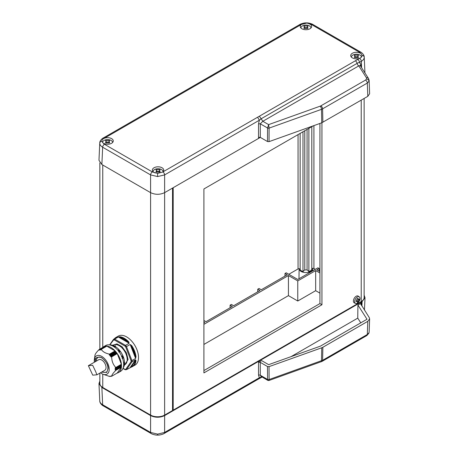 <?xml version="1.0" encoding="UTF-8"?>
<svg xmlns="http://www.w3.org/2000/svg" width="458" height="458" viewBox="0 0 458 458"><rect width="100%" height="100%" fill="white"/><g stroke="black" fill="none" stroke-linecap="round" stroke-linejoin="round"><path stroke-width="0.69" d="M99.85 381.062L98.974 383.569L101.876 387.474L102.661 404.752C100.766 403.635 99.798 402.296 99.752 400.721L99.758 400.87C99.644 403.75 103.468 406.172 103.176 405.834L103.176 405.834A2.485 1.431 -60 0 1 102.661 404.752L150.59 432.426L157.609 434.127L164.628 432.426L259.377 377.724L258.541 375.245A1.242 0.756 180 0 1 260.293 375.245L267.564 379.442A1.242 0.75 -0.3 0 0 269.098 379.545L322.609 360.297A2.485 1.431 60 0 1 322.094 361.379L268.926 380.506L267.873 380.409L267.564 379.442L267.501 366.526L269.035 366.629L269.098 379.545C269.058 380.627 268.903 380.781 268.623 380.003M321.018 361.872A2.485 1.065 70.3 0 0 321.487 360.807L321.756 347.777L322.873 347.261L322.609 360.297L367.316 334.483L368.988 332.726L369.131 332.039L368.885 333.241L366.801 335.571L322.094 361.379M300.15 133.404L300.15 269.31A1.242 0.716 0 0 0 299.807 268.943A1.242 0.716 0 0 0 299.108 268.743A6.824 3.939 0 0 0 301.106 271.439A6.824 3.939 0 0 0 308.56 272.287A6.824 3.939 0 0 0 312.757 268.628A6.824 3.939 0 0 0 312.734 268.314A1.242 0.716 0 0 0 311.806 268.943L311.806 126.671M163.025 171.435L163.048 171.653A4.986 2.88 0 0 0 163.025 171.435A4.986 2.88 0 0 0 161.577 169.58A4.986 2.88 0 0 0 154.523 169.58A4.986 2.88 0 0 0 153.069 171.435A4.986 2.88 0 0 0 153.064 171.664L153.069 171.435M155.943 171.847A10.305 5.948 60 0 1 156.161 171.968A10.305 5.948 60 0 1 156.378 172.099L159.716 172.099A10.305 5.948 -60 0 1 160.157 171.847L159.464 170.679L160.157 169.918A10.305 5.948 -120 0 0 159.934 169.786A10.305 5.948 -120 0 0 159.716 169.666L156.378 169.666A10.305 5.948 120 0 0 155.943 169.918L156.63 170.679L155.943 171.847M310.919 28.018A4.986 2.88 0 0 0 310.908 27.783A4.986 2.88 0 0 0 309.459 25.929A4.986 2.88 0 0 0 302.406 25.929A4.986 2.88 0 0 0 300.952 27.783A4.986 2.88 0 0 0 300.946 28.018M303.826 28.196A10.305 5.948 60 0 1 304.043 28.316A10.305 5.948 60 0 1 304.261 28.448L307.599 28.448A10.305 5.948 -60 0 1 308.039 28.196L307.347 27.028L308.039 26.272A10.305 5.948 -120 0 0 307.816 26.14A10.305 5.948 -120 0 0 307.599 26.014L304.261 26.014A10.305 5.948 120 0 0 303.826 26.272L304.513 27.028L303.826 28.196M112.565 142.301L112.588 142.518A4.986 2.88 0 0 0 112.565 142.301A4.986 2.88 0 0 0 111.111 140.44A4.986 2.88 0 0 0 104.058 140.44A4.986 2.88 0 0 0 102.603 142.301A4.986 2.88 0 0 0 102.598 142.53A5.685 3.28 0 0 0 103.565 143.28A5.685 3.28 0 0 0 109.708 144.001A5.685 3.28 0 0 0 113.263 141.018A5.685 3.28 0 0 0 111.603 138.637A5.685 3.28 0 0 0 104.098 138.368C102.546 139.123 101.819 140.079 101.916 141.23L102.592 142.524L104.418 144.253L152.348 171.922L157.609 173.382L162.538 172.105A5.685 3.28 0 0 0 163.729 170.153A5.685 3.28 0 0 0 162.069 167.777A5.685 3.28 0 0 0 155.823 167.073A5.685 3.28 0 0 0 152.365 170.153A5.685 3.28 0 0 0 154.031 172.414A5.685 3.28 0 0 0 155.336 172.975M105.477 142.707A10.305 5.948 60 0 1 105.695 142.833A10.305 5.948 60 0 1 105.918 142.965L109.25 142.965A10.305 5.948 -60 0 1 109.691 142.707L108.998 141.545L109.691 140.783A10.305 5.948 -120 0 0 109.473 140.652A10.305 5.948 -120 0 0 109.25 140.532L105.918 140.532A10.305 5.948 120 0 0 105.477 140.783L106.17 141.545L105.477 142.707M361.373 56.924L361.396 57.153A4.986 2.88 0 0 0 361.373 56.924A4.986 2.88 0 0 0 359.925 55.063A4.986 2.88 0 0 0 352.866 55.063A4.986 2.88 0 0 0 351.418 56.924A4.986 2.88 0 0 0 351.406 57.153M354.292 57.33A10.305 5.948 60 0 1 354.509 57.45A10.305 5.948 60 0 1 354.727 57.582L358.064 57.582A10.305 5.948 -60 0 1 358.5 57.33L357.812 56.162L358.5 55.407A10.305 5.948 -120 0 0 358.282 55.275A10.305 5.948 -120 0 0 358.064 55.149L354.727 55.149A10.305 5.948 120 0 0 354.292 55.407L354.979 56.162L354.292 57.33M306.368 23.192L301.444 24.434A5.685 3.28 0 0 0 300.248 26.507A5.685 3.28 0 0 0 301.914 28.762A5.685 3.28 0 0 0 308.057 29.489A5.685 3.28 0 0 0 311.612 26.507A5.685 3.28 0 0 0 309.952 24.125A5.685 3.28 0 0 0 308.646 23.558L306.368 22.9C303.488 22.694 299.498 24.503 299.864 24.492L299.864 24.492A2.485 1.431 60 0 1 301.106 24.612L104.098 138.368M369.125 80.333L368.988 81.272L367.316 83.053L322.077 109.136L269.098 128.114A1.242 0.681 -179.7 0 1 267.564 128.011L260.293 123.809L258.541 123.809L259.377 120.208L164.628 174.91L157.609 176.565L150.59 174.91L102.661 147.236C100.766 146.096 99.798 144.734 99.752 143.165L99.758 142.988M362.078 55.687L361.391 54.015A5.685 3.28 0 0 0 360.412 53.26A5.685 3.28 0 0 0 354.171 52.561A5.685 3.28 0 0 0 350.714 55.641A5.685 3.28 0 0 0 352.379 57.897A5.685 3.28 0 0 0 359.879 58.172C361.431 57.45 362.158 56.511 362.06 55.344A2.485 2.027 0 0 1 364.225 57.279C364.184 58.847 363.211 60.21 361.316 61.355L357.085 63.381L261.134 118.777L259.377 120.208L257.619 117.219L357.721 59.431A2.485 1.431 60 0 1 359.478 62.414L360.938 64.692L361.019 66.799M101.905 141.041L101.916 141.23A2.485 2.027 180 0 0 99.752 143.165M298.994 278.762L299.103 268.743A1.242 0.716 0 0 0 298.055 268.943L298.055 134.612M313.919 125.595L313.919 268.502A1.242 0.716 0 0 0 312.734 268.314M102.758 374.129L102.758 387.474L150.59 415.085A9.927 5.731 0 0 0 164.628 415.085L172.529 410.528L172.529 188.083M300.15 269.31A5.897 3.406 0 0 0 302.984 271.6L304.782 269.796L304.782 130.73M302.984 131.767L302.984 271.6M307.078 129.402L307.078 269.796L308.881 271.6A5.897 3.406 0 0 0 311.806 268.943M308.881 128.366L308.881 271.6M102.758 387.474A9.927 5.731 180 0 1 99.85 383.42L99.85 373.121M307.078 269.796A2.296 1.328 180 0 1 304.782 269.796M260.316 137.4L164.628 192.646C159.951 194.833 155.268 194.833 150.59 192.646L101.876 164.519L98.974 160.317L99.758 143.016C99.638 140.165 103.434 137.726 103.176 138.053L103.176 138.053A2.485 1.431 60 0 1 104.418 138.173M368.988 81.272A2.485 1.981 -159.2 0 0 366.566 79.005L366.423 77.797A2.485 1.901 -32.7 0 1 368.513 78.484L369.131 80.436L369.623 93.73L367.808 96.34L321.756 122.796L269.035 141.648L267.501 141.545L260.293 137.383L258.799 137.268L258.541 138.425L258.541 123.809M360.228 65.563A2.485 1.42 177.9 0 1 360.938 64.692M366.423 77.797L358.786 65.883L360.188 65.505L368.513 78.484A2.485 1.901 -32.7 0 1 368.747 79.274M269.035 141.648L269.098 128.114L268.623 124.622L320.537 106.038L365.564 80.064L366.566 79.005M260.293 137.383L260.293 123.809L262.835 121.278L358.786 65.883A2.485 1.431 60 0 1 357.085 63.381A2.485 1.431 60 0 0 355.385 60.88M267.501 141.545L267.564 128.011L268.623 124.622L262.835 121.278L259.434 116.275M358.064 55.149L358.064 55.624M354.727 55.149L354.727 55.624M357.812 56.517A2.359 1.363 180 0 1 354.979 56.517M109.25 140.532L109.25 141.007M105.918 140.532L105.918 141.007M108.998 141.894A2.359 1.363 180 0 1 106.17 141.894M307.599 26.014L307.599 26.49M304.261 26.014L304.261 26.49M307.347 27.383A2.359 1.363 180 0 1 304.513 27.383M159.716 169.666L159.716 170.141M156.378 169.666L156.378 170.141M159.464 171.029A2.359 1.363 180 0 1 156.63 171.029M361.9 306.093L362.101 301.587L164.628 415.595L164.628 432.426A2.485 1.431 -120 0 1 164.113 433.508L164.113 433.508C164.479 433.497 160.495 435.306 157.609 435.1C154.724 435.306 150.739 433.497 151.106 433.508L151.106 433.508A2.485 1.431 -60 0 1 150.59 432.426L150.59 415.595L101.876 387.474M362.101 301.587L365.009 297.683L364.133 295.175M150.59 415.595C155.268 417.782 159.951 417.782 164.628 415.595M319.93 271.588L316.856 269.819L319.14 268.497L317.955 267.815L297.769 279.472L286.187 272.779L285.002 273.466L287.258 274.766L261.278 289.765L259.022 288.466L257.751 289.198L260.007 290.498L233.632 305.726L231.376 304.427L230.105 305.16L232.361 306.459L205.986 321.688L203.907 320.486M203.907 321.957L204.715 322.421L203.907 322.89M360.704 303.94L369.24 317.543L369.623 318.865L367.808 321.321L322.873 347.261M321.756 347.777L269.035 366.629M258.541 375.245L258.541 361.379L258.867 362.226L260.293 362.364L267.501 366.526M360.858 304.467L361.081 303.219L357.916 305.039L357.755 318.133L291.048 356.65M361.081 303.219L361.471 301.954L361.345 305.228M357.916 305.039L367.018 319.243L320.428 346.139L268.651 364.66L261.655 360.618L258.867 362.226M360.778 322.844L357.755 318.133M319.93 273.031L315.671 270.575L297.769 280.909L288.437 275.527L203.907 324.333M319.93 293.137L315.671 290.681L297.769 301.015L288.437 295.633L203.907 344.439M315.671 270.575L315.671 290.681M297.769 280.909L297.769 301.015M288.437 275.527L288.437 295.633M285.002 273.466L284.962 276.094M230.105 305.16L230.065 307.787M319.14 268.497L319.18 271.159M257.751 289.198L257.711 291.826M261.146 376.528L260.293 375.245L260.293 362.364M261.415 376.682L260.676 377.861L258.862 378.806L259.377 377.724L261.724 376.86M357.314 297.013A3.767 2.175 120 0 0 354.652 301.633A3.767 2.175 120 0 0 355.551 303.419A3.767 2.175 120 0 0 357.314 303.167A3.767 2.175 120 0 0 359.982 298.553A3.767 2.175 120 0 0 359.312 296.904A3.767 2.175 120 0 0 357.314 297.013M359.312 296.904L358.248 296.126A3.91 2.256 120 0 0 356.175 296.24A3.91 2.256 120 0 0 353.593 299.795A3.91 2.256 120 0 0 354.349 302.881L355.551 303.419M359.272 299.601A9.635 5.565 -120 0 0 359.278 299.349A9.635 5.565 -120 0 0 359.272 299.091L358.419 299.269L357.87 298.284A9.635 5.565 180 0 1 357.429 298.536L356.026 300.969A9.635 5.565 60 0 1 356.032 301.221A9.635 5.565 60 0 1 356.026 301.473L357.154 301.456L357.429 302.286A9.635 5.565 -0 0 0 357.87 302.034L359.272 299.601L358.826 299.343M313.266 125.83L203.907 188.971L203.907 372.904L321.945 304.753L321.945 122.721M364.133 98.464L364.133 297.534A9.927 5.731 180 0 1 361.225 301.587L173.187 410.145L173.187 187.7M203.907 370.574L319.93 303.585L319.93 123.448M173.187 410.145L172.529 409.767M319.93 303.585L321.945 304.753M357.28 301.547A1.987 1.145 -60 0 1 358.557 299.332M357.87 302.034L357.423 301.77M358.419 299.269L357.687 298.845A1.987 1.145 -60 0 1 357.44 298.61M356.101 300.94A1.987 1.145 -60 0 1 356.421 301.032L357.154 301.456M115.342 346.523L115.307 345.567M136.015 360.812A16.757 9.675 60 0 1 132.683 366.486A16.757 9.675 60 0 1 131.715 366.932L126.5 369.617L131.927 361.894L131.051 361.751L131.051 360.738L131.927 360.589A16.757 9.675 60 0 1 131.938 361.248A16.757 9.675 60 0 1 131.927 361.894L135.614 359.765L136.015 360.812L135.494 360.767C134.996 363.892 133.593 365.885 131.286 366.749A0.372 0.292 35.1 0 0 130.793 366.618L135.614 359.765M112.611 345.258L116.945 343.889L121.988 346.666L126.46 352.86L128.08 359.53L124.278 365.467M114.334 338.823A16.757 9.675 60 0 1 115.926 337.466L118.296 336.098A16.757 9.675 60 0 1 126.671 336.928A16.757 9.675 60 0 1 137.618 351.692A16.757 9.675 60 0 1 135.053 365.118L131.675 366.95A0.372 0.303 -109.2 0 1 131.286 366.749L135.494 360.767A0.372 0.292 -144.9 0 0 135.001 360.635M114.3 338.846L115.926 337.466A16.757 9.675 60 0 1 116.893 337.025L117.368 337.077L113.681 339.201A16.757 9.675 60 0 1 114.66 339.115L118.347 336.985L120.002 336.745L119.836 337.237C122.641 337.643 125.44 339.264 128.246 342.092L127.982 342.55L118.347 336.985M116.761 337.426A0.372 0.303 70.8 0 1 116.893 337.025L117.368 337.077M100.468 372.76A10.551 6.091 -120 0 0 102.89 374.186A10.551 6.091 -120 0 0 109.193 369.314A10.551 6.091 -120 0 0 102.311 356.753A10.551 6.091 -120 0 0 94.365 359.421A10.551 6.091 -120 0 0 94.274 360.698A10.551 6.091 -120 0 0 94.382 362.226M94.961 358.322L95.287 361.705M102.89 374.186L109.514 376.43M109.29 376.241L109.702 376.333M109.307 376.241L110.143 376.436M110.023 376.213L110.487 376.299M110.057 376.213L110.899 376.373M110.79 376.104L111.294 376.195M110.819 376.104L111.523 376.241M111.678 376.241L117.248 373.024L111.672 376.247C111.723 375.05 113.097 373.093 115.811 370.362L115.113 369.915L121.055 366.503M115.118 369.074L121.107 365.621L115.118 369.074L115.805 369.537L115.113 369.915M121.41 366.16L115.805 369.537L121.41 366.303L121.107 365.621M110.126 344.96A13.654 7.883 60 0 1 114.901 346.259A13.654 7.883 60 0 1 123.294 367.763M99.128 349.54L104.865 346.471M99.151 349.563L99.3 350.021M116.716 353.347L117.248 353.616L111.678 356.828L110.744 356.793L116.716 353.347L116.08 352.528L110.097 355.986L110.939 355.889L110.744 356.793M117.116 373.104A14.896 8.599 -120 0 0 118.399 372.583L120.591 371.318A14.896 8.599 -120 0 0 122.876 359.381A14.896 8.599 -120 0 0 113.143 346.259A14.896 8.599 -120 0 0 105.701 345.521L103.502 346.786A14.896 8.599 -120 0 0 102.415 347.639M118.399 372.583A14.896 8.599 -120 0 0 120.683 360.652A14.896 8.599 -120 0 0 110.951 347.525A14.896 8.599 -120 0 0 103.502 346.786M121.662 356.181L122.383 355.992A14.049 8.112 60 0 1 123.196 358.076L122.109 358.459M121.479 356.834L122.383 355.992M105.603 346.414L105.311 346.214L99.775 349.431M99.214 350.141L99.787 349.448L100.016 349.958M115.857 351.841L115.319 351.612L109.347 355.059L110.183 354.944L109.989 355.855L115.971 352.397L115.857 351.841L110.246 355.082M106.371 346.374L106.067 346.145L100.531 349.362L100.8 349.906M122.017 338.496L128.309 341.983M135.385 356.444L135.408 357.171M120.002 336.745A16.757 9.675 60 0 1 124.301 338.296A16.757 9.675 60 0 1 128.601 341.714L129.202 343.254L125.521 345.384A16.757 9.675 60 0 1 126.5 346.597L130.181 344.473L131.715 345.584L131.286 345.876C133.593 349.408 134.996 353.021 135.494 356.713L135.001 356.885L130.181 344.473M131.715 345.584A16.757 9.675 60 0 1 136.015 356.668L135.614 358.459L131.927 360.589L126.5 346.597L125.732 347.027L124.971 346.082L125.521 345.384L114.66 339.115L114.334 339.939L113.573 340.002L113.555 339.321L109.617 344.926M135.614 358.459L135.001 356.885M136.015 356.668L135.494 356.713L131.286 345.876L130.793 346.048M129.202 343.254L127.982 342.55M128.601 341.714L128.246 342.092L119.836 337.237L119.572 337.695M123.047 368.278L125.521 369.703L124.971 369.388L125.732 369.32L126.5 369.617L125.337 369.761M130.181 367.488L130.793 366.618M121.061 364.551L115.113 368.055L115.805 368.381L115.118 368.93M115.742 367.619L115.141 367.889M117.248 353.616L121.376 364.265L115.811 367.476C113.103 364.705 111.729 361.162 111.678 356.828M109.347 355.059L115.204 351.463L115.084 350.925L106.823 346.156L101.252 349.368C102.684 351.733 105.437 353.324 109.514 354.137L109.256 354.893M101.121 349.431L100.749 349.981M100.439 349.414L99.941 350.049M99.088 349.563C96.38 352.288 95.006 354.246 94.961 355.437M114.712 347.301L115.324 346.946L114.809 347.37M119.32 352.133L120.065 351.698L119.343 352.162M123.546 362.501L124.17 362.267L123.557 362.621M117.248 373.024L121.376 367.15L121.089 366.623M122.452 355.809L123.242 358.047M118.519 349.86L118.467 349.889A14.049 8.112 60 0 1 119.864 351.63L118.685 351.996M101.247 349.362L106.823 346.156M115.771 351.721L110.143 354.944M121.376 364.265L115.782 367.597M121.107 365.478L121.41 365.146L121.084 364.608M123.305 367.516L123.196 367.894L123.294 367.522M124.015 364.511L124.118 364.454A14.049 8.112 -120 0 0 124.118 362.587L123.597 362.988M124.118 362.587L124.17 362.267L124.118 362.587M121.679 356.215L122.458 355.877M120.059 351.664L118.553 349.792L117.878 350.307M115.324 346.946L115.021 346.838L115.324 346.946M114.42 347.084L115.021 346.838A14.049 8.112 60 0 0 113.407 345.905L112.966 346.156M112.971 346.162L113.309 345.962M92.745 375.159L88.377 365.696L92.665 365.278L95.67 371.598L96.93 374.804L92.745 375.159M96.93 374.804L104.779 370.276A6.08 3.509 -120 0 0 105.706 365.398A6.08 3.509 -120 0 0 101.733 360.04A6.08 3.509 -120 0 0 98.693 359.742L88.377 365.696M157.609 434.127L157.609 435.1M368.988 332.726A2.485 1.981 20.8 0 1 368.885 333.241M299.349 25.574A2.485 1.431 60 0 1 299.864 24.492L103.176 138.053M301.444 24.434L301.106 24.612M101.876 164.519L102.661 147.236A2.485 1.431 -60 0 1 104.418 144.253M361.391 54.015L359.564 52.286A2.485 1.431 -60 0 1 360.807 52.166L312.877 24.492A2.485 1.431 -60 0 0 311.635 24.612L308.646 23.558M157.609 173.382L157.609 176.565M164.628 415.085L164.628 174.91A2.485 1.431 -120 0 0 162.876 171.922L257.619 117.219M162.538 172.105L162.876 171.922M321.756 122.796L321.487 109.376A2.485 1.065 -109.7 0 0 320.182 106.182M365.564 80.064A2.485 1.431 60 0 1 367.316 83.053L367.808 96.34M313.919 268.502L315.344 269.321M102.758 165.029L102.758 347.313M152.348 171.922A2.485 1.431 -60 0 0 150.59 174.91L150.59 415.085M288.792 274.29L298.055 268.943M361.608 67.715L361.316 61.355A2.485 1.431 60 0 0 359.564 58.366L359.879 58.172M357.721 59.431L359.564 58.366M359.564 52.286L311.635 24.612M320.858 105.872A2.485 1.431 -120 0 1 322.609 108.861L322.873 122.28M366.801 335.571A2.485 1.431 60 0 0 367.316 334.483L367.808 321.321M361.225 100.142L361.225 301.587M124.381 364.974L124.862 364.7A11.295 6.521 -120 0 0 127.198 359.53A11.295 6.521 -120 0 0 119.212 345.693A11.295 6.521 -120 0 0 113.567 345.137L113.086 345.412M101.458 372.188L106.76 372.417L108.099 368.679C108.46 365.415 106.342 361.74 101.733 357.658C97.13 356.427 95.012 357.652 95.373 361.333L95.379 361.654M96.254 361.15A8.376 4.838 60 0 1 97.983 357.498C100.485 355.047 108.288 362.421 107.916 368.427C107.504 370.934 106.983 372.125 106.365 372.01A8.376 4.838 60 0 1 102.334 371.684M99.157 349.609L104.767 346.368M99.787 349.471L105.397 346.237M106.153 346.174L100.554 349.408M116.613 352.786L111.008 356.021M115.565 338.119L116.143 337.781M125.732 347.027L131.051 360.738M114.334 339.939L124.971 346.082M109.788 344.954L113.573 340.002M131.051 361.751L125.732 369.32M121.376 367.15L115.811 370.362M109.514 354.137L115.084 350.925M121.353 367.001L115.742 370.241M109.559 354.303L115.17 351.063M117.133 353.507L111.523 356.748M116.836 353.484L110.888 356.919M116.504 352.649L110.899 355.889M121.41 366.303L115.811 369.532M115.805 368.381L121.41 365.146M115.805 368.53L121.41 365.295M312.757 268.628L312.78 270.804M364.94 72.914L364.225 57.13C364.333 54.25 360.509 51.828 360.807 52.166M99.85 162.825L99.85 349.116M306.368 22.9C309.253 22.694 313.243 24.503 312.877 24.492M354.979 56.162L354.979 57.393M357.812 56.162L357.812 57.393M106.17 141.545L106.17 142.77M108.998 141.545L108.998 142.77M304.513 27.028L304.513 28.259M307.347 27.028L307.347 28.259M156.63 170.679L156.63 171.905M159.464 170.679L159.464 171.905M369.131 332.039L369.623 318.865M364.448 310.066L365.009 297.683M99.758 400.87L98.974 383.569M267.873 380.409L261.426 376.625M258.862 378.806L164.113 433.508M262.068 377.06L260.676 377.861M151.106 433.508L103.176 405.834M125.177 369.715L122.979 368.45M94.365 359.421L94.978 355.253M123.54 357.423L122.984 355.986M104.67 346.334L99.111 349.546M106.76 346.145L101.195 349.362M121.364 364.379L115.765 367.608M122.876 368.444L123.276 367.791M115.256 346.866L113.521 345.864M124.204 362.37L124.204 364.373M111.317 376.201L111.013 376.379M105.311 346.214L99.735 349.431M106.067 346.145L100.491 349.368"/></g></svg>
